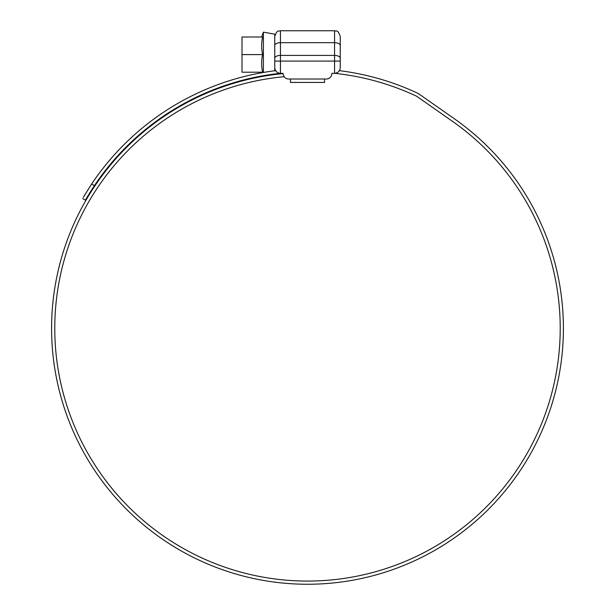 <?xml version="1.0" encoding="UTF-8"?>
<svg xmlns="http://www.w3.org/2000/svg" width="615" height="615" viewBox="0 0 615 615"><rect width="100%" height="100%" fill="white"/><g stroke="black" fill="none" stroke-linecap="round" stroke-linejoin="round"><path stroke-width="0.92" d="M340.249 67.665C340.118 69.18 340.118 69.18 340.249 67.665L340.249 36.431L340.249 67.665C339.887 71.086 337.996 72.985 334.568 73.346L331.923 73.346A5.681 5.681 0 0 1 326.242 79.02L324.536 79.02L326.242 79.02M288.758 79.02L290.464 79.02L288.758 79.02A5.681 5.681 0 0 1 283.077 73.346L280.432 73.346C277.004 72.985 275.113 71.086 274.751 67.665C274.882 69.18 274.882 69.18 274.751 67.665L274.751 45.518A5.681 2.837 180 0 1 280.432 42.673L280.432 55.412L334.568 55.412L334.568 42.673L280.432 42.673L280.432 30.75L334.568 30.75C336.251 31.842 337.55 28.667 340.249 36.431M290.464 79.02L290.464 82.433L324.536 82.433L324.536 79.02L290.464 79.02M290.464 82.433L324.536 82.433M263.389 76.268L263.389 75.691M263.389 72.462L263.389 32.157L274.751 34.156L274.751 70.763M242.003 54.604L242.003 72.209L262.62 72.209C261.314 66.343 261.314 60.47 262.62 54.604C261.314 48.731 261.314 42.866 262.62 37C261.321 37 261.321 37 262.62 37L242.003 37L242.003 54.604L262.62 54.604M274.751 74.538L274.751 73.969M284.176 76.698A252.727 252.727 0 0 0 54.773 328.341A252.727 252.727 0 0 0 307.5 581.067A252.727 252.727 0 0 0 452.455 121.324L417.477 96.832A11.362 11.362 0 0 0 415.755 95.832A256.478 256.478 0 0 0 334.898 73.339M283.085 73.6A255.909 255.909 0 0 0 51.591 328.341A255.909 255.909 0 0 0 307.5 584.25A255.909 255.909 0 0 0 454.285 118.718L419.299 94.226A14.537 14.537 0 0 0 417.101 92.95A259.653 259.653 0 0 0 339.403 70.656M300.781 584.165L304.018 584.227M316.717 584.081L315.987 584.112M311.19 584.227L309.883 584.242M83.325 197.323L91.635 184.039L84.047 196.093M275.597 70.656A259.653 259.653 0 0 0 91.635 184.039L94.395 185.63L85.385 200.106L82.633 198.514M280.102 73.339A256.478 256.478 0 0 0 94.395 185.63L89.275 193.587M85.385 200.106L86.077 198.914M86.8 197.684L87.868 195.901M340.249 45.518A5.681 2.837 0 0 0 334.568 42.673L334.568 30.75M334.568 73.346L334.568 61.093L280.432 61.093L280.432 73.346M340.249 61.093L334.568 61.093L334.568 55.412A5.681 2.837 180 0 1 340.249 58.256M274.751 58.256A5.681 2.837 180 0 1 280.432 55.412L280.432 61.093L274.751 61.093M280.432 30.75C278.749 31.842 277.45 28.667 274.751 36.431M261.629 72.209L261.821 72.739M262.928 75.768L263.12 76.314M261.629 37L263.389 32.157"/></g></svg>
